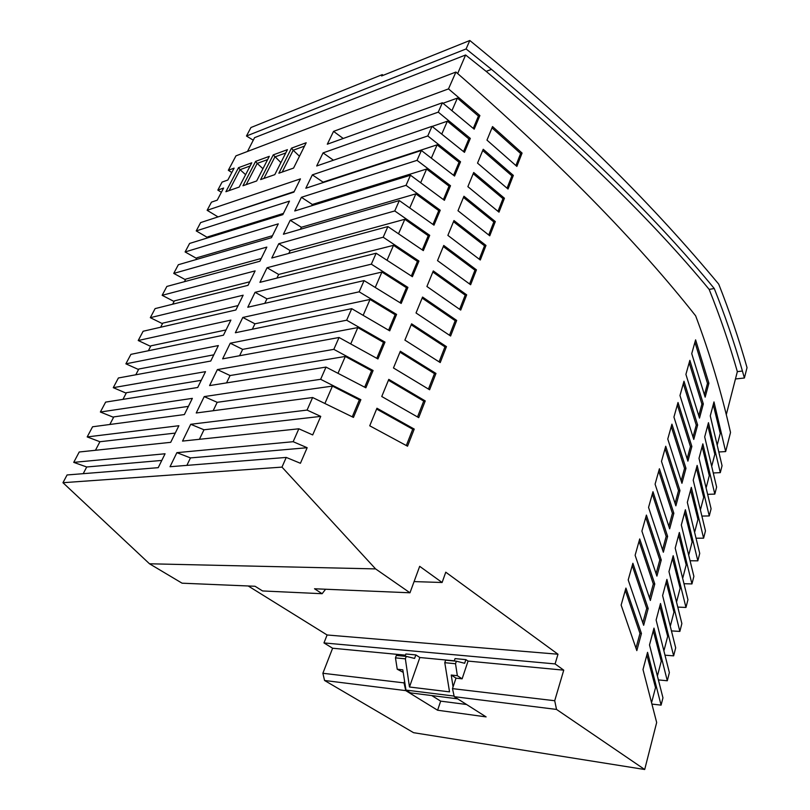 <?xml version="1.0" encoding="UTF-8"?>
<svg xmlns="http://www.w3.org/2000/svg" width="810" height="810" viewBox="0 0 810 810"><rect width="100%" height="100%" fill="white"/><g stroke="black" fill="none" stroke-linecap="round" stroke-linejoin="round"><path stroke-width="1.21" d="M455.524 663.744L457.356 675.702L462.125 678.821L468.058 661.081L465.882 659.624L464.656 663.269L456.384 661.203L455.524 663.744L444.781 662.691L449.54 691.861L409.465 687.001L405.365 658.834L395.472 657.862L396.343 655.442L406.266 656.394L414.578 658.419L415.874 654.926L405.871 653.994L405.051 656.282M403.218 672.361L397.234 669.232L395.472 657.862M454.116 696.073L405.972 690.09L404.595 681.24L404.008 682.881L405.749 690.616L437.592 710.228L440.68 701.136L466.58 704.497M437.592 710.228L486.111 716.901L454.248 696.671L556.531 709.428L554.708 700.731L563.75 670.164L555.083 663.917L323.97 642.927L327.098 634.979L557.989 654.227L555.083 663.917M457.356 675.702L451.241 675.044L453.063 686.91L456.01 678.152L462.125 678.821M397.234 669.232L402.823 669.84L404.595 681.24M453.59 175.284L459.057 162.243L460.536 161.787L427.781 135.958L432.013 126.33L464.484 152.341L470.326 138.409L438.261 112.144L442.392 102.759L474.194 129.175L479.895 115.557L448.497 88.897L455.919 72.049C556.541 159.59 636.457 240.853 695.648 315.829C709.904 353.778 721.528 392.658 730.519 432.469L725.659 451.575L713.974 401.912L710.269 415.874L722.054 465.73L720.292 472.645L708.456 422.688L704.69 436.914L716.617 487.063L714.825 494.1L702.847 443.85L699.01 458.328L711.089 508.771L709.266 515.94L697.137 465.406L693.218 480.148L705.459 530.884L703.606 538.184L691.315 487.357L687.326 502.372L699.729 553.412L697.835 560.844L685.381 509.713L681.321 525.022L693.887 576.356L691.953 583.929L679.337 532.494L675.206 548.097L687.933 599.734L685.969 607.449L673.181 555.711L668.969 571.617L681.868 623.558L679.863 631.415L666.903 579.383L662.61 595.583L675.682 647.838L673.637 655.857L660.504 603.501L656.12 620.025L669.374 672.583L667.298 680.764L653.984 628.104L649.509 644.952L662.955 697.825L661.092 705.125L647.554 652.344L642.998 669.516L656.667 722.51L644.699 769.5L556.531 709.428M405.749 690.616L324.547 680.481L413.566 732.685L644.699 769.5M651.756 701.956L655.523 687.67L646.856 654.966M744.39 378.007L747.033 367.639C738.983 339.268 729.547 311.435 718.723 284.138C655.32 208.038 578.056 128.749 469.81 40.5L466.094 48.944L491.518 69.376C583.919 147.136 658.165 220.188 714.258 288.522C725.041 315.485 734.427 342.994 742.426 371.041L744.39 378.007L735.743 378.938M454.248 696.671L452.486 688.632L453.063 686.91M452.486 688.632L554.708 700.731M468.058 661.081L563.75 670.164M404.008 682.881L322.876 673.272L324.547 680.481M440.68 701.136L431.77 695.567M457.66 698.838L410.508 692.884L405.972 690.09M477.535 163.124L508.032 189.034L513.348 175.405L483.226 149.273L477.535 163.124M453.964 220.553L447.879 235.386L480.3 260L485.99 245.44L453.964 220.553M473.698 172.489L467.876 186.654L498.99 212.159L504.438 198.227L473.698 172.489M693.765 439.425L697.643 425.007L683.984 381.237L679.975 395.523L693.765 439.425M689.847 360.349L685.908 374.382L699.506 418.102L703.323 403.947L689.847 360.349M695.598 339.846L691.74 353.626L705.156 397.153L708.902 383.251L695.598 339.846M632.883 563.264L628.206 579.93L643.656 625.29L648.182 608.502L632.883 563.264M671.925 424.167L667.764 439.01L681.939 483.286L685.969 468.322L671.925 424.167M426.91 286.487L460.728 310.078L466.681 294.85L433.289 270.935L426.91 286.487M678.01 402.499L673.93 417.059L687.903 461.153L691.861 446.472L678.01 402.499M404.899 340.119L440.225 362.566L446.452 346.619L411.591 323.818L404.899 340.119M665.729 446.249L661.486 461.376L675.864 505.835L679.965 490.587L665.729 446.249M641.439 633.491L625.917 588.08L621.138 605.08L636.822 650.622L641.439 633.491L639.961 633.4L625.279 590.318M659.411 468.757L655.087 484.167L669.667 528.808L673.849 513.277L659.411 468.757M416.036 312.974L450.603 336.008L456.688 320.426L422.567 297.057L416.036 312.974M639.708 538.933L635.121 555.275L650.349 600.463L654.784 584L639.708 538.933M492.531 126.573L486.972 140.13L516.871 166.404L522.075 153.07L492.531 126.573M381.753 396.505L418.709 417.636L425.24 400.92L388.79 379.374L381.753 396.505M652.971 491.7L648.557 507.404L663.349 552.228L667.622 536.402L652.971 491.7M457.994 210.732L489.756 235.801L495.315 221.576L463.948 196.243L457.994 210.732M407.541 446.199L414.234 429.077L376.944 408.23L369.735 425.797L407.541 446.199M393.468 367.963L429.594 389.762L435.972 373.44L400.332 351.246L393.468 367.963M646.41 515.089L641.905 531.107L656.91 576.112L661.264 559.973L646.41 515.089M437.522 260.628L470.63 284.745L476.442 269.862L443.748 245.45L437.522 260.628M460.536 161.787L454.562 176.043L421.382 150.478L417.039 160.35L450.502 185.723L444.396 200.313L410.488 175.223L406.033 185.338L440.235 210.225L433.988 225.16L399.33 200.576L394.753 210.954L429.725 235.325L423.316 250.614L387.879 226.577L383.191 237.229L418.952 261.043L412.391 276.696L376.144 253.236L259.929 282.346L267.057 267.745L383.191 237.229M557.989 654.227L445.763 572.194L442.108 582.501L419.681 566.332L409.971 592.788L375.587 568.904L281.981 467.107L286.244 457.427L300.419 463.279L307.162 447.717L293.159 441.703L298.85 428.794L312.7 434.929L320.74 416.38L307.081 410.083L312.619 397.518L353.454 417.403L360.875 399.684L320.638 379.303L326.015 367.092L365.857 387.798L373.096 370.524L333.821 349.353L339.046 337.486L377.936 358.951L384.993 342.103L346.65 320.213L351.732 308.671L389.711 330.844L396.596 314.401L359.154 291.823L364.095 280.594L401.193 303.436L407.916 287.388L371.324 264.171L376.144 253.236M405.365 658.834L406.266 656.394M451.241 675.044L456.01 678.152M456.384 661.203L445.611 660.17L444.781 662.691M323.97 642.927L332.616 648.233L322.876 673.272M248.204 585.974L327.098 634.979M409.971 592.788L314.513 588.769L322.127 593.71L262.582 590.956L255.059 586.268L182.078 583.19L149.496 563.78L62.967 482.709L67.068 474.964L158.223 467.674L165.068 453.772L73.73 462.368L86.71 466.985L161.798 460.424M83.217 473.678L86.71 466.985M95.448 450.289L99.913 441.733L87.197 436.924L178.878 425.726L170.707 442.331L79.218 452L73.73 462.368M113.572 417.332L100.379 412.017L192.355 398.358L184.376 414.568L92.573 426.779L87.197 436.924M126.188 393.174L113.268 387.666L205.517 371.648L197.711 387.484L105.624 402.114L100.379 412.017M138.54 369.522L125.884 363.832L218.356 345.566L210.742 361.037L118.402 377.976L113.268 387.666M150.64 346.376L138.227 340.514L230.901 320.092L223.449 335.208L130.896 354.365L125.884 363.832M162.476 323.696L150.316 317.672L243.152 295.204L235.872 309.987L143.127 331.25L138.227 340.514M174.079 301.492L162.152 295.316L255.13 270.884L248.012 285.333L155.115 308.61L150.316 317.672M185.45 279.733L173.745 273.405L266.834 247.101L259.878 261.245L166.85 286.446L162.152 295.316M196.587 258.41L185.105 251.951L278.286 223.854L271.471 237.694L178.342 264.728L173.745 273.405M207.502 237.512L196.233 230.921L289.484 201.113L282.822 214.65L189.601 243.445L185.105 251.951M218.032 216.908L207.137 210.306L300.439 178.868L293.908 192.122L200.637 222.588L196.233 230.921M221.373 192.304L217.839 190.097L223.611 188.052L217.232 200.161L211.461 202.146L207.137 210.306M231.802 172.52L228.329 170.272L234.11 168.136L227.853 180.023L222.072 182.098L217.839 190.097M455.919 72.049L235.963 155.854L228.329 170.272M405.456 655.148L332.616 648.233M415.874 654.926L419.863 657.517L409.465 687.001M454.309 660.818L419.863 657.517M465.882 659.624L455.028 658.611L454.248 661M442.108 582.501L414.082 581.59M375.587 568.904L149.496 563.78M281.981 467.107L62.967 482.709M239.163 187.08L251.788 162.79L238.525 167.68L225.909 191.707L239.163 187.08M274.792 174.636L287.428 149.658L273.243 154.882L260.607 179.597L274.792 174.636M293.564 168.085L306.19 142.742L291.499 148.159L278.863 173.219L293.564 168.085M256.669 180.964L269.305 156.33L255.595 161.393L242.959 185.753L256.669 180.964M286.244 457.427L170.029 466.722L176.884 452.658L293.159 441.703M298.85 428.794L182.534 441.085L190.725 424.288L307.081 410.083M312.619 397.518L196.233 412.989L204.221 396.596L320.638 379.303M326.015 367.092L209.587 385.59L217.394 369.583L333.821 349.353M339.046 337.486L222.628 358.85L230.253 343.207L346.65 320.213M351.732 308.671L235.356 332.748L242.808 317.459L359.154 291.823M364.095 280.594L247.789 307.253L255.069 292.319L371.324 264.171M387.879 226.577L271.796 258.015L278.761 243.729L394.753 210.954M399.33 200.576L283.399 234.232L290.213 220.259L406.033 185.338M410.488 175.223L294.739 210.975L301.401 197.306L417.039 160.35M421.382 150.478L305.836 188.224L312.356 174.849L427.781 135.958M432.013 126.33L316.68 165.979L323.068 152.887L438.261 112.144M442.392 102.759L327.301 144.21L333.548 131.382L448.497 88.897M479.267 259.19L484.512 245.794L453.499 221.707M484.512 245.794L485.99 245.44M497.998 211.319L502.969 198.622L473.192 173.715M502.969 198.622L504.438 198.227M352.269 416.806L359.367 399.867L332.444 386.097L324.952 403.37M359.367 399.867L360.875 399.684M204.221 396.596L217.191 402.327L332.444 386.097M343.227 138.469L333.548 131.382M473.263 128.395L478.437 116.053L457.387 98.101L451.96 110.595M376.802 358.314L383.494 342.367L357.828 327.584L242.656 349.373L230.253 343.207M383.494 342.367L384.993 342.103M478.437 116.053L479.895 115.557M443.009 103.265L457.387 98.101M422.283 249.895L428.237 235.71L404.818 219.277L398.56 233.695M428.237 235.71L429.725 235.325M278.761 243.729L290.142 250.594L404.818 219.277M406.337 445.53L412.725 429.219L376.609 409.04M412.725 429.219L414.234 429.077M449.499 335.259L455.19 320.699L422.152 298.08M455.19 320.699L456.688 320.426M411.338 275.997L417.464 261.387L393.508 245.329L387.069 260.182M417.464 261.387L418.952 261.043M267.057 267.745L278.67 274.448L393.508 245.329M441.784 134.045L447.363 121.196L432.135 126.431M388.608 330.176L395.108 314.695L370.028 299.457L363.194 315.222M395.108 314.695L396.596 314.401M242.808 317.459L254.937 323.818L370.028 299.457M333.447 160.218L323.068 152.887M488.734 234.991L493.837 221.94L463.452 197.427M493.837 221.94L495.315 221.576M439.101 361.827L444.953 346.852L411.186 324.79M444.953 346.852L446.452 346.619M432.975 224.431L438.757 210.63L415.844 193.853L409.769 207.856M290.213 220.259L301.36 227.276L415.844 193.853M438.757 210.63L440.235 210.225M459.655 309.309L465.193 295.144L432.854 272.008M465.193 295.144L466.681 294.85M507.05 188.183L511.89 175.821L482.699 150.528M511.89 175.821L513.348 175.405M417.525 416.937L423.731 401.092L388.425 380.244M423.731 401.092L425.24 400.92M400.12 302.748L406.428 287.712L381.915 272.049L375.283 287.348M406.428 287.712L407.916 287.388M255.069 292.319L266.946 298.85L381.915 272.049M443.404 199.564L449.034 186.148L426.607 169.047L312.326 204.464L301.401 197.306M449.034 186.148L450.502 185.723M463.543 151.561L468.858 138.885L447.363 121.196M468.858 138.885L470.326 138.409M469.567 283.956L474.964 270.186L443.293 246.554M474.964 270.186L476.442 269.862M364.692 387.18L371.587 370.747L345.303 356.451L338.043 373.197M371.587 370.747L373.096 370.524M217.394 369.583L230.07 375.536L345.303 356.451M420.704 182.655L426.607 169.047M459.057 162.243L437.106 144.838L431.376 158.061M312.356 174.849L323.058 182.139L437.106 144.838M515.909 165.554L520.628 153.505L492.004 127.869M520.628 153.505L522.075 153.07M428.45 389.053L434.474 373.643L399.948 352.168M434.474 373.643L435.972 373.44M350.781 343.825L357.828 327.584M186.877 465.375L190.461 457.913L176.884 452.658M190.461 457.913L307.162 447.717M230.07 375.536L226.537 382.897M323.058 182.139L322.795 182.685M312.326 204.464L311.718 205.73M290.142 250.594L288.785 253.419M301.36 227.276L300.389 229.301M278.67 274.448L276.919 278.093M242.656 349.373L239.588 355.742M266.946 298.85L264.779 303.365M254.937 323.818L252.335 329.235M320.74 416.38L203.988 429.786L190.725 424.288M203.988 429.786L199.412 439.303M217.191 402.327L213.151 410.741M702.128 446.573L709.297 475.602L706.279 487.286M707.91 494.323L714.825 494.1M649.549 597.891L653.316 583.959L639.07 541.212M698.797 415.621L701.916 404.079L689.178 362.738M701.916 404.079L703.323 403.947M696.408 468.109L703.677 497.31L700.589 509.267M702.169 516.071L709.266 515.94M662.58 549.686L666.164 536.402L652.323 494.009M666.164 536.402L667.622 536.402M684.663 512.406L692.125 541.941L688.885 554.465M690.373 560.753L697.835 560.844M704.457 394.693L707.505 383.403L694.929 342.245M707.505 383.403L708.902 383.251M690.596 490.06L697.957 519.423L694.788 531.654M675.105 503.304L678.527 490.637L665.071 448.598M678.527 490.637L679.965 490.587M696.327 538.204L703.606 538.184M668.898 526.277L672.411 513.307L658.763 471.086M672.411 513.307L673.849 513.277M678.628 535.187L686.181 564.884L682.86 577.702M684.298 583.716L691.953 583.929M687.174 458.652L690.444 446.563L677.352 404.868M690.444 446.563L691.861 446.472M653.275 630.747L661.264 661.132L657.609 675.236M658.773 679.944L667.298 680.764M693.036 436.944L696.236 425.128L683.316 383.606M696.236 425.128L697.643 425.007M707.737 425.412L714.825 454.288L711.869 465.699M713.539 472.959L720.292 472.645M653.316 583.959L654.784 584M681.2 480.775L684.541 468.393L671.267 426.526M684.541 468.393L685.969 468.322M642.846 622.708L646.704 608.431L632.245 565.522M646.704 608.431L648.182 608.502M672.472 558.394L680.127 588.262L676.725 601.385M678.102 607.105L685.969 607.449M656.13 573.551L659.806 559.953L645.762 517.377M659.806 559.953L661.264 559.973M659.796 606.163L667.673 636.366L664.109 650.136M665.344 655.209L673.637 655.857M666.195 582.046L673.96 612.087L670.477 625.533M671.794 630.929L679.863 631.415M713.245 404.635L720.242 433.35L717.356 444.508M719.057 451.97L725.659 451.575M636.012 648.02L639.961 633.4M661.092 705.125L652.303 704.133M325.6 589.235L322.127 593.71M109.836 424.481L113.795 416.897L188.406 406.387M238.039 305.583L162.78 323.129L160.633 327.23M249.763 281.779L174.393 300.895L172.662 304.216M294.172 191.585L218.315 216.817M272.443 235.71L196.931 257.752L195.959 259.615M201.244 380.315L126.431 392.698L122.958 399.36M226.051 329.933L150.913 345.829L148.352 350.75M213.789 354.831L138.804 369.016L135.797 374.787M283.429 213.415L207.856 236.834L207.249 237.998M261.225 258.491L185.773 279.106L184.427 281.677M99.913 441.733L175.254 433.087M238.525 167.68L240.074 169.675L250.118 165.999M229.129 190.583L240.074 169.675L245.602 174.687M299.467 156.239L293.179 150.245L304.519 146.094M282.214 172.054L293.179 150.245L291.499 148.159M263.908 178.443L274.873 156.948L285.758 152.958M280.888 162.587L273.243 154.882M262.946 168.723L257.185 163.417L267.634 159.59M246.22 184.619L257.185 163.417L255.595 161.393M247.495 151.46L254.563 137.67L465.618 54.989L457.67 73.548M491.518 69.376L486.152 71.371C578.613 148.655 652.951 221.332 709.155 289.393C719.938 316.254 729.334 343.663 737.343 371.618L726.297 414.619M486.152 71.371L465.618 54.989M466.094 48.944L246.463 136.019L253.267 140.201M246.463 136.019L250.948 127.524L382.249 74.621L383.211 75.32M709.155 289.393L714.258 288.522M382.249 74.621L381.611 75.958L469.81 40.5M737.343 371.618L742.426 371.041"/></g></svg>
